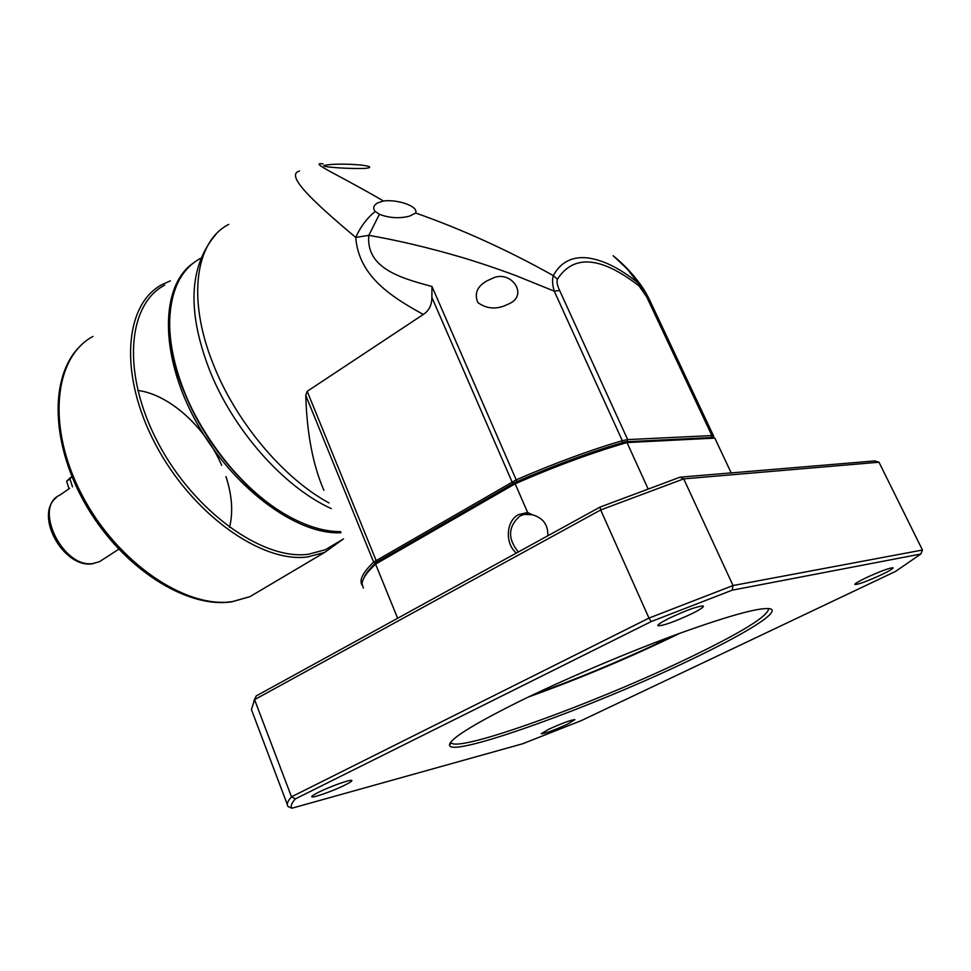 <?xml version="1.0" encoding="UTF-8"?>
<svg xmlns="http://www.w3.org/2000/svg" width="971" height="971" viewBox="0 0 971 971"><rect width="100%" height="100%" fill="white"/><g stroke="black" fill="none" stroke-linecap="round" stroke-linejoin="round"><path stroke-width="1.46" d="M323.901 490.319C312.917 465.048 306.872 433.394 305.768 395.367L307.2 391.325L423.283 314.47C392.854 297.551 358.76 277.087 355.738 237.422C309.943 199.043 285.195 174.646 299.529 171.042M200.329 258.444C180.909 269.246 170.69 290.232 169.658 321.401C169.452 342.108 174.003 364.635 183.301 388.983C203.073 440.943 245.481 492.188 287.307 515.54C306.52 526.331 324.278 531.695 340.566 531.623M170.884 341.707C172.777 357.025 176.916 372.998 183.325 389.638C202.903 441.113 244.898 491.848 286.36 515.006L287.149 515.455C243.126 495.101 177.11 410.806 170.884 341.671M323.149 163.917C307.989 161.841 336.464 173.639 383.509 201.009L377.501 202.927C373.41 205.5 372.67 208.352 375.267 211.484C367.123 217.929 360.605 226.583 355.738 237.422L368.822 235.346C365.836 267.341 398.911 277.524 429 285.692L431.961 286.469L431.889 297.405C431.864 305.052 428.988 310.744 423.283 314.47M383.509 201.009L383.739 200.973C396.872 199.213 418.574 205.961 415.697 213.013L409.592 216.12C399.494 218.706 389.432 218.099 379.406 214.3L375.267 211.484M327.203 164.924L324.047 165.543C320.746 167.121 351.89 169.172 366.225 168.311L369.198 167.74C373.932 164.997 340.178 162.97 327.203 164.924M613.162 255.725L627.375 269.137L637.874 282.743C619.437 267.984 602.518 259.694 587.127 257.849C571.822 256.38 560.546 262.304 553.3 275.606C508.149 250.312 462.281 229.447 415.697 213.013M362.207 585.295C358.833 580.452 362.632 572.72 373.629 562.088L516.159 479.88C553.871 463.483 589.251 450.41 622.314 440.688L627.667 439.608L711.889 435.554L713.551 435.93L713.564 437.69M646.261 293.278L637.874 282.743L639.015 285.911C600.879 256.368 573.667 254.147 557.39 279.235L553.3 275.606C552.074 279.697 552.39 284.879 554.247 291.154L516.293 275.776C498.815 269.185 476.36 261.672 461.917 257.412C428.818 247.702 397.794 240.347 368.822 235.346L379.406 214.3M504.216 305.95C494.506 309.494 485.706 308.353 477.805 302.527C474.164 293.57 477.198 286.36 486.908 280.886L492.006 278.556C510.467 268.821 529.462 295.111 508.865 303.874L504.216 305.95M307.2 391.325L376.08 560.376L377.561 561.651L513.55 483.315L512.057 481.932L431.877 297.405M397.637 618.272L375.583 564.102L376.19 562.44C369.502 568.703 365.351 574.007 363.724 578.352C365.29 574.164 369.223 569.067 375.51 563.083L373.629 562.088L305.768 395.367M648.579 297.794L643.712 289.224C635.604 277.002 625.822 266.175 614.4 256.745L614.4 256.745M557.39 279.235C556.541 281.833 557.281 285.595 559.636 290.499L554.247 291.154L622.314 440.688L622.253 442.715C589.47 452.389 554.368 465.352 516.973 481.604L431.961 286.469M559.636 290.499L627.667 439.608L627.072 441.744L711.318 437.533L712.896 438.127M713.551 435.93L648.482 297.587L646.674 296.847L639.015 285.911M342.775 539.378L324.666 552.402L307.564 556.953C261.235 563.253 191.675 513.598 155.348 444.038C118.632 374.588 124.239 304.287 162.193 284.515L170.386 280.862M336.184 543.287L325.224 549.792L308.22 554.295C262.473 560.425 193.799 511.304 157.945 442.618C121.703 374.029 127.201 304.627 164.682 285.134M137.797 390.427C169.355 394.396 205.524 427.216 221.691 465.315M225.988 476.567C232.081 495.319 233.271 512.263 229.544 527.399C233.258 512.263 232.069 495.319 225.964 476.579M221.667 465.327C205.512 427.228 169.355 394.42 137.797 390.439M71.988 476.797L66.683 481.507L69.062 488.765M71.878 476.543L67.035 480.791M517.24 702.446C563.071 679.834 627.072 652.548 678.705 633.687C732.352 614.449 763.145 606.256 771.108 609.133C778.912 613.065 743.47 634.633 690.964 659.649C595.296 705.832 453.918 757.149 449.597 745.607C447.959 740.23 470.51 725.847 517.24 702.446M450.787 742.087L451.284 742.961C459.853 752.367 596.388 702.603 688.997 657.828C742.184 632.194 768.704 615.748 768.571 608.514M318.524 792.3C329.764 786.631 350.543 779.203 351.757 780.405C352.424 780.915 350.143 782.468 344.948 785.066C333.271 790.928 311.897 798.478 311.764 796.754C311.594 796.123 313.851 794.642 318.524 792.3M548.518 729.367C561.893 723.298 570.693 720.057 574.905 719.632L567.501 724.172C553.604 730.435 544.828 733.639 541.175 733.773L548.518 729.367M865.926 577.854C880.187 571.312 889.23 567.938 893.053 567.756C893.466 568.496 889.715 570.766 881.814 574.577C866.957 581.374 857.951 584.663 854.808 584.481C854.893 583.607 858.595 581.398 865.926 577.854M668.983 618.345C686.315 610.225 697.748 606.11 703.271 606.001C704.084 606.911 700.346 609.448 692.044 613.611C673.825 622.095 662.428 626.101 657.865 625.652C657.755 624.571 661.469 622.132 668.983 618.345M528.625 696.911C579.238 678.802 629.123 657.84 678.28 634.051L679.967 633.226M672.575 635.944L657.294 643.53C615.48 662.975 574.079 680.064 533.091 694.775M675.246 634.949L672.685 636.199M518.344 551.965C507.457 538.626 508.003 526.634 519.983 516.002L524.219 514.375L532.375 514.788C543.068 517.822 548.214 524.826 547.826 535.774M648.021 488.692L626.999 442.558C592.371 452.583 555.096 466.323 515.152 483.789L527.641 512.506L518.49 514.618C505.988 521.014 504.75 543.493 516.354 553.057M581.35 720.591L895.541 571.409L920.836 554.016L732.195 590.174L651.201 621.561L295.366 798.89C291.518 803.163 290.365 806.258 291.919 808.212L522.714 743.75L581.35 720.591M732.195 590.174L733.032 585.537L683.718 478.873L680.003 477.186L874.798 460.922L878.986 462.22L922.45 550.023L920.836 554.016M291.919 808.212L288.071 806.549C286.336 804.546 287.465 801.306 291.482 796.827L254.572 699.654L251.416 709.558L287.282 804.486M295.366 798.89L291.482 796.827L648.98 618.09L600.673 509.957L254.572 699.654L256.21 695.952L253.819 700.941M651.201 621.561L648.98 618.09L733.032 585.537L922.45 550.023M878.986 462.22L683.718 478.873L600.673 509.957L600.054 507.093L256.21 695.952M680.003 477.186L600.054 507.093M656.602 641.965L657.294 643.53M625.288 441.829L626.999 442.558L714.826 438.115L712.848 437.46L625.288 441.829C591.145 451.721 554.417 465.255 515.079 482.441L515.152 483.789L375.583 564.102C366.771 572.356 362.28 578.922 362.122 583.814L363.36 588.062M714.826 438.115L731.199 472.901M527.641 512.506L532.375 514.788M515.079 482.441L376.19 562.44M228.78 224.386C195.681 240.978 186.833 298.206 212.892 363.263C235.213 421.05 283.204 478.302 328.987 502.917M646.674 296.847L711.889 435.554L711.318 437.533M713.649 436.222L713.127 437.545M92.961 336.427C54 357.231 46.474 426.9 81.637 494.348C116.411 561.93 185.315 608.999 232.494 601.571L249.984 596.631L231.814 601.838C186.226 608.708 123.135 568.205 87.002 506.886C50.747 445.616 48.853 376.651 80.035 346.259M69.609 488.389L59.729 495.198C32.868 506.789 62.824 568.727 93.046 563.508L99.564 561.651L102.817 559.539M341.015 532.715C296.252 535.3 231.049 486.617 195.256 420.103C159.159 353.675 160.47 285.559 193.35 263.032M72.509 486.896L69.669 478.084M208.911 368.41C186.833 310.235 189.26 265.435 216.181 234.023M331.281 508.598C282.792 486.58 232.239 428.636 209.068 368.81M377.501 202.927L375.741 204.189M286.36 515.006L287.307 515.54M486.872 280.91L483.971 282.816M713.333 437.618L713.649 436.829M118.753 549.222L99.564 561.639L92.33 563.799C63.297 568.314 33.997 515.115 56.257 497.625M324.666 552.402L249.984 596.631M343.528 538.929L325.224 549.792M770.185 608.793L771.108 609.133M524.219 514.375L527.739 514.011M450.896 742.439L449.597 745.607M658.144 624.923L657.865 625.652M451.284 742.961L450.884 741.965"/></g></svg>
